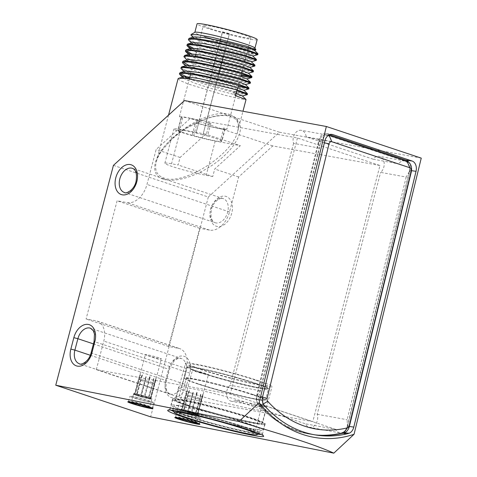 <?xml version="1.0" encoding="UTF-8"?>
<svg xmlns="http://www.w3.org/2000/svg" width="477" height="477" viewBox="0 0 477 477"><rect width="100%" height="100%" fill="white"/><g stroke="black" fill="none" stroke-linecap="round" stroke-linejoin="round"><path stroke-width="0.36" stroke-dasharray="2.38 1.79" d="M411.257 172.078L409.254 171.786A8.878 6.475 98.2 0 0 408.92 165.108A8.878 6.475 98.2 0 0 405.158 161.137L407.161 161.423M343.744 433.086L341.741 432.8A8.878 6.475 98.2 0 0 345.205 430.528A8.878 6.475 98.2 0 0 347.357 426.17L349.361 426.456M329.178 135.426L327.174 135.14A8.878 6.475 98.2 0 0 326.346 134.943A8.878 6.475 98.2 0 0 322.184 136.195A8.878 6.475 98.2 0 0 318.892 141.663L320.896 141.955L258.999 396.333A8.878 6.475 98.2 0 0 258.862 401.366A8.878 6.475 98.2 0 0 260.782 405.432A147.953 107.921 98.2 0 0 313.127 434.619A147.953 107.921 98.2 0 0 315.136 434.881M328.54 135.259A8.878 6.475 98.2 0 0 328.349 135.23A8.878 6.475 98.2 0 0 324.187 136.482A8.878 6.475 98.2 0 0 320.896 141.955L324.396 142.79M262.505 397.174L256.996 396.047A8.878 6.475 98.2 0 0 256.859 401.079A8.878 6.475 98.2 0 0 258.778 405.146L260.782 405.432L263.286 403.953M256.996 396.047L318.892 141.663M327.174 135.14L405.158 161.137M409.254 171.786L347.357 426.17M341.741 432.8A147.953 107.921 -81.8 0 1 311.123 434.326A147.953 107.921 -81.8 0 1 258.778 405.146M189.357 416.308A40.098 2.522 15.1 0 1 177.432 411.174A40.098 2.522 15.1 0 1 201.252 415.199A40.098 2.522 15.1 0 1 242.93 426.921A40.098 2.522 15.1 0 1 254.855 432.061A40.098 2.522 15.1 0 1 231.041 428.03A40.098 2.522 15.1 0 1 189.357 416.308M198.098 383.919A40.098 2.522 15.1 0 1 186.173 378.78A40.098 2.522 15.1 0 1 209.987 382.81A40.098 2.522 15.1 0 1 251.671 394.533A40.098 2.522 15.1 0 1 263.596 399.666A40.098 2.522 15.1 0 1 239.776 395.642A40.098 2.522 15.1 0 1 198.098 383.919M188.809 405.987A44.832 2.82 15.1 0 1 175.476 400.245A44.832 2.82 15.1 0 1 202.105 404.746A44.832 2.82 15.1 0 1 248.708 417.858A44.832 2.82 15.1 0 1 262.04 423.6A44.832 2.82 15.1 0 1 235.411 419.092A44.832 2.82 15.1 0 1 188.809 405.987M258.707 380.789A44.832 2.82 -164.9 0 0 212.11 367.684A44.832 2.82 -164.9 0 0 185.475 363.176A44.832 2.82 -164.9 0 0 198.808 368.918A44.832 2.82 -164.9 0 0 245.411 382.029A44.832 2.82 -164.9 0 0 272.039 386.531A44.832 2.82 -164.9 0 0 258.707 380.789M250.586 418.228A47.64 2.999 15.1 0 1 264.759 424.327A47.64 2.999 15.1 0 1 236.455 419.545A47.64 2.999 15.1 0 1 186.93 405.611A47.64 2.999 15.1 0 1 172.763 399.511A47.64 2.999 15.1 0 1 201.061 404.299A47.64 2.999 15.1 0 1 250.586 418.228M249.048 423.928A47.64 2.999 15.1 0 1 263.215 430.033A47.64 2.999 15.1 0 1 234.917 425.245A47.64 2.999 15.1 0 1 185.392 411.317A47.64 2.999 15.1 0 1 171.225 405.212A47.64 2.999 15.1 0 1 199.523 409.999A47.64 2.999 15.1 0 1 249.048 423.928M246.096 427.553A44.832 2.82 -164.9 0 0 199.493 414.441A44.832 2.82 -164.9 0 0 172.865 409.94A44.832 2.82 -164.9 0 0 172.901 410.131A44.832 2.82 -164.9 0 0 186.197 415.682A44.832 2.82 -164.9 0 0 231.53 428.477A44.832 2.82 -164.9 0 0 259.291 433.438A44.832 2.82 -164.9 0 0 259.428 433.295A44.832 2.82 -164.9 0 0 246.096 427.553M247.169 423.558A44.832 2.82 -164.9 0 0 200.567 410.453A44.832 2.82 -164.9 0 0 173.938 405.945A44.832 2.82 -164.9 0 0 187.27 411.687A44.832 2.82 -164.9 0 0 233.873 424.792A44.832 2.82 -164.9 0 0 260.502 429.3A44.832 2.82 -164.9 0 0 247.169 423.558M254.748 383.126A40.098 2.522 -164.9 0 0 213.064 371.404A40.098 2.522 -164.9 0 0 189.25 367.373A40.098 2.522 -164.9 0 0 201.175 372.513A40.098 2.522 -164.9 0 0 242.853 384.235A40.098 2.522 -164.9 0 0 266.673 388.266A40.098 2.522 -164.9 0 0 254.748 383.126M255.547 380.163A40.098 2.522 -164.9 0 0 213.869 368.441A40.098 2.522 -164.9 0 0 190.049 364.41A40.098 2.522 -164.9 0 0 201.974 369.544A40.098 2.522 -164.9 0 0 243.652 381.272A40.098 2.522 -164.9 0 0 267.472 385.297A40.098 2.522 -164.9 0 0 255.547 380.163M154.023 378.672A8.288 0.525 15.1 0 1 153.797 378.625A8.288 0.525 15.1 0 1 153.564 378.577L153.791 380.33L148.639 398.629L153.791 380.33M142.48 374.827L141.413 376.204L142.021 374.731A8.288 0.525 15.1 0 1 142.247 374.779A8.288 0.525 15.1 0 1 142.48 374.827L137.096 394.783A8.288 0.525 15.1 0 1 144.215 396.554L149.599 376.597A8.288 0.525 15.1 0 1 150.249 376.782L144.865 396.739A8.288 0.525 15.1 0 1 148.174 397.758A8.288 0.525 15.1 0 1 150.219 398.528L155.603 378.565A8.288 0.525 15.1 0 1 155.788 378.66L155.83 380.318L155.603 378.565M136.315 395.409A9.468 0.596 -164.9 0 0 146.153 398.176A9.468 0.596 -164.9 0 0 151.781 399.13A9.468 0.596 -164.9 0 0 148.961 397.913A9.468 0.596 -164.9 0 0 139.123 395.147A9.468 0.596 -164.9 0 0 133.494 394.193A9.468 0.596 -164.9 0 0 136.315 395.409M134.311 402.821A9.468 0.596 -164.9 0 0 143.887 405.522A9.468 0.596 -164.9 0 0 149.754 406.571A9.468 0.596 -164.9 0 0 149.778 406.541A9.468 0.596 -164.9 0 0 146.964 405.325A9.468 0.596 -164.9 0 0 137.12 402.558A9.468 0.596 -164.9 0 0 131.497 401.61A9.468 0.596 -164.9 0 0 131.503 401.646A9.468 0.596 -164.9 0 0 134.311 402.821M145.795 376.621L145.557 378.285L146.445 376.806A8.288 0.525 15.1 0 1 145.795 376.621L140.411 396.578A8.288 0.525 15.1 0 1 137.102 395.564A8.288 0.525 15.1 0 1 135.057 394.795L140.441 374.839A8.288 0.525 15.1 0 1 140.256 374.743L134.872 394.706A8.288 0.525 15.1 0 1 134.639 394.503A8.288 0.525 15.1 0 1 136.637 394.694L142.021 374.731M158.942 357.839A8.288 0.525 -164.9 0 0 150.327 355.419A8.288 0.525 -164.9 0 0 145.407 354.584A8.288 0.525 -164.9 0 0 147.87 355.645A8.288 0.525 -164.9 0 0 156.486 358.066A8.288 0.525 -164.9 0 0 161.405 358.901A8.288 0.525 -164.9 0 0 158.942 357.839M150.249 376.782L149.641 378.255L149.599 376.597M140.256 374.743L139.367 376.222L140.441 374.839M155.788 378.66L150.404 398.617L150.869 398.712L155.83 380.318M140.411 396.578L141.061 396.769L146.445 376.806M140.596 396.673L145.557 378.285M150.869 398.712L150.219 398.528M144.865 396.739L149.641 378.255M134.407 394.61L139.367 376.222M144.68 396.649L144.215 396.554M150.404 398.617A8.288 0.525 15.1 0 1 150.637 398.82A8.288 0.525 15.1 0 1 148.639 398.629M153.564 378.577L148.18 398.539A8.288 0.525 15.1 0 1 141.061 396.769M137.096 394.783L136.446 394.598L141.413 376.204M148.18 398.539L148.824 398.724M201.061 394.354A8.288 0.525 15.1 0 1 200.835 394.306A8.288 0.525 15.1 0 1 200.602 394.258L200.829 396.011L195.677 414.31L200.829 396.011M189.518 390.502L188.451 391.885L189.059 390.413A8.288 0.525 15.1 0 1 189.286 390.454A8.288 0.525 15.1 0 1 189.518 390.502L184.134 410.464A8.288 0.525 15.1 0 1 191.253 412.235L196.637 392.279A8.288 0.525 15.1 0 1 197.287 392.464L191.903 412.42A8.288 0.525 15.1 0 1 195.212 413.44A8.288 0.525 15.1 0 1 197.257 414.203L202.642 394.246A8.288 0.525 15.1 0 1 202.826 394.342L202.868 395.999L202.642 394.246M183.347 411.085A9.468 0.596 -164.9 0 0 193.191 413.857A9.468 0.596 -164.9 0 0 198.82 414.805A9.468 0.596 -164.9 0 0 195.999 413.595A9.468 0.596 -164.9 0 0 186.155 410.828A9.468 0.596 -164.9 0 0 180.533 409.874A9.468 0.596 -164.9 0 0 183.347 411.085M181.349 418.502A9.468 0.596 -164.9 0 0 190.925 421.203A9.468 0.596 -164.9 0 0 196.786 422.252A9.468 0.596 -164.9 0 0 196.816 422.223A9.468 0.596 -164.9 0 0 194.002 421.006A9.468 0.596 -164.9 0 0 184.158 418.24A9.468 0.596 -164.9 0 0 178.535 417.286A9.468 0.596 -164.9 0 0 178.541 417.327A9.468 0.596 -164.9 0 0 181.349 418.502M192.833 392.303L192.595 393.96L193.483 392.488A8.288 0.525 15.1 0 1 192.833 392.303L187.449 412.259A8.288 0.525 15.1 0 1 184.14 411.246A8.288 0.525 15.1 0 1 182.095 410.476L187.479 390.52A8.288 0.525 15.1 0 1 187.288 390.424L181.904 410.381A8.288 0.525 15.1 0 1 181.677 410.184A8.288 0.525 15.1 0 1 183.675 410.369L189.059 390.413M205.981 373.521A8.288 0.525 -164.9 0 0 197.365 371.1A8.288 0.525 -164.9 0 0 192.446 370.265A8.288 0.525 -164.9 0 0 194.908 371.327A8.288 0.525 -164.9 0 0 203.524 373.747A8.288 0.525 -164.9 0 0 208.443 374.582A8.288 0.525 -164.9 0 0 205.981 373.521M197.287 392.464L196.679 393.936L196.637 392.279M187.288 390.424L186.406 391.897L187.479 390.52M202.826 394.342L197.442 414.298L197.907 414.388L202.868 395.999M187.449 412.259L188.093 412.444L193.483 392.488M187.634 412.355L192.595 393.96M197.907 414.388L197.257 414.203M191.903 412.42L196.679 393.936M181.445 410.292L186.406 391.897M191.718 412.325L191.253 412.235M197.442 414.298A8.288 0.525 15.1 0 1 197.675 414.501A8.288 0.525 15.1 0 1 195.677 414.31M200.602 394.258L195.218 414.221A8.288 0.525 15.1 0 1 188.093 412.444M184.134 410.464L183.484 410.28L188.451 391.885M195.218 414.221L195.862 414.406M230.296 114.748C210.876 106.675 161.351 138.062 156.337 161.62L156.283 161.816C154.315 170.05 156.82 175.441 163.79 177.993C183.222 186.066 232.77 154.655 237.761 131.097L237.808 130.925C239.77 122.69 237.272 117.3 230.296 114.748M163.122 179.137C149.39 174.713 152.813 156.605 170.522 140.047C188.033 123.442 215.741 112.232 230.337 115.851L233.557 116.931C246.156 122.368 241.022 141.103 222.485 157.368C204.114 173.706 176.615 183.788 163.122 179.137A1.777 1.204 -71.6 0 0 163.79 177.993M409.26 171.75L406.189 177.045L380.646 172.376A8.878 6.493 100.4 0 0 383.824 167.105A8.878 6.493 100.4 0 0 379.233 156.307A8.878 6.493 100.4 0 0 373.211 159.217L306.174 136.875A8.878 6.493 100.4 0 0 301.249 130.31A8.878 6.493 100.4 0 0 293.462 136.982A8.878 6.493 100.4 0 0 293.588 143.356L319.131 148.025L318.904 141.627C320.359 136.923 322.905 134.693 326.53 134.931C329.279 135.629 330.949 137.817 331.539 141.508L398.575 163.855C400.286 161.584 402.266 160.612 404.514 160.928C408.574 162.359 410.16 165.972 409.26 171.75M406.189 177.045L347.137 419.736L347.363 426.128C345.908 430.832 343.362 433.062 339.737 432.824C337.96 432.454 336.577 431.291 335.599 429.33L305.429 423.814A8.878 6.493 100.4 0 0 309.531 427.303A8.878 6.493 100.4 0 0 317.312 420.636A8.878 6.493 100.4 0 0 317.193 414.263L380.646 172.376M293.588 143.356L230.129 385.237A8.878 6.493 100.4 0 0 226.951 390.514A8.878 6.493 100.4 0 0 231.548 401.306A8.878 6.493 100.4 0 0 235.394 400.465L265.564 405.981L261.754 406.827C257.693 405.396 256.107 401.789 257.002 396.005L260.078 390.711L319.131 148.025M191.086 35.346L200.555 39.663L235.847 50.157A35.507 2.498 -165.3 0 0 256.346 53.907C249.286 52.243 218.454 43.21 204.031 36.49A31.071 2.188 14.7 0 1 194.819 32.418A31.071 2.188 14.7 0 1 194.932 32.287M212.76 176.532L206.213 175.333A24.858 1.753 14.7 0 1 172.209 166.509A24.858 1.753 14.7 0 1 164.839 163.247A24.858 1.753 14.7 0 1 171.553 163.778L178.1 164.976L180.073 157.47L205.688 134.115L240.348 145.67L214.728 169.025L212.76 176.532L178.1 164.976M205.688 134.115L180.539 129.517A24.858 1.753 -165.3 0 0 173.831 128.987A24.858 1.753 -165.3 0 0 181.2 132.248A24.858 1.753 -165.3 0 0 215.199 141.073L240.348 145.67M209.32 123.138L206.022 135.701L207.573 135.981L210.864 123.418L209.32 123.138A22.491 1.586 -165.3 0 0 206.171 122.261L202.898 134.925L196.005 133.041A22.491 1.586 14.7 0 0 178.1 129.953A22.491 1.586 14.7 0 0 179.245 130.805L182.542 118.242L180.992 117.962L177.7 130.525L179.245 130.805M220.535 39.233L222.479 31.81L223.594 32.519L229.413 33.849L223.29 56.703M329.679 134.687L326.846 133.739A8.58 6.261 98.2 0 0 326.041 133.554A8.58 6.261 98.2 0 0 322.023 134.764A8.58 6.261 98.2 0 0 318.839 140.053L256.596 395.838A8.58 6.261 98.2 0 0 256.459 400.68A8.58 6.261 98.2 0 0 258.295 404.603A147.953 107.921 98.2 0 0 311.123 434.326A147.953 107.921 98.2 0 0 342.397 432.639A8.58 6.261 98.2 0 0 345.724 430.439A8.58 6.261 98.2 0 0 347.787 426.235L410.023 170.45A8.58 6.261 98.2 0 0 409.701 163.993A8.58 6.261 98.2 0 0 408.89 162.407M247.187 94.738L239.317 93.516L225.466 90.159L208.586 85.407L189.047 78.926M189.53 78.222L226.629 89.598L241.714 93.164L247.539 93.838M178.094 78.675L180.61 80.768L188.427 84.077L225.126 95.305L240.217 98.876L246.037 99.55M181.093 67.251L183.609 69.35L191.426 72.659L238.178 86.367M248.684 89.026L245.381 88.71L234.35 86.319L218.448 82.127L191.217 73.47L181.272 68.795M182.59 61.545L182.739 62.016M188.892 65.367L192.923 66.947L229.622 78.174L244.719 81.746L250.532 82.42M250.186 83.314L242.06 82.044L211.198 73.869L192.714 67.758L185.159 64.58L182.727 63.042M184.086 55.833L186.602 57.926L194.419 61.241L241.177 74.943M240.963 75.754L221.06 70.602L204.287 65.534L190.901 60.764L184.217 57.329M185.583 50.121L185.732 50.592M191.885 53.949L232.621 66.756L247.712 70.328L253.525 70.995M253.18 71.896L244.796 70.566L230.725 67.126L213.809 62.338L198.277 57.276L189.983 54.026M187.085 44.415L187.234 44.886M193.382 48.237L234.118 61.044L249.203 64.616L255.028 65.289M254.682 66.184L251.027 65.808L239.704 63.322L223.671 59.07L206.929 53.996L191.48 48.314M188.582 38.703L191.098 40.795L198.915 44.111L235.614 55.338L250.699 58.904L256.525 59.577M256.179 60.478L247.533 59.088L216.427 50.8L198.706 44.916L190.848 41.588L188.719 40.205M254.891 48.016A31.071 2.188 14.7 0 1 254.927 48.183A31.071 2.188 14.7 0 1 236.389 45.393A31.071 2.188 14.7 0 1 204.031 36.49L235.644 45.965L255.732 49.972M257.175 39.621A31.071 2.188 14.7 0 1 238.631 36.83A31.071 2.188 14.7 0 1 206.279 27.928A31.071 2.188 14.7 0 1 197.067 23.85M207.573 135.981A24.56 1.729 14.7 0 1 216.325 138.67A24.56 1.729 14.7 0 1 222.014 140.793L225.305 128.235A24.56 1.729 -165.3 0 1 226.909 129.327L237.212 90.046M195.433 122.774L196.983 123.06L193.686 135.617L192.142 135.337L195.433 122.774A24.56 1.729 -165.3 0 0 226.909 129.327M192.142 135.337A24.56 1.729 14.7 0 1 183.383 132.648A24.56 1.729 14.7 0 1 177.7 130.525M210.649 28.727A24.56 1.729 -165.3 0 0 236.222 35.763A24.56 1.729 -165.3 0 0 250.872 37.969A24.56 1.729 -165.3 0 0 243.592 34.743A24.56 1.729 -165.3 0 0 218.019 27.708A24.56 1.729 -165.3 0 0 203.363 25.502A24.56 1.729 -165.3 0 0 210.649 28.727M247.652 88.197L249.036 88.132M257.675 54.766L253.842 54.354L235.847 50.157M256.346 53.907L258.021 53.865M250.652 76.779L252.029 76.708M192.016 393.328C217.232 401.908 266.882 413.315 265.933 410.309C265.939 409.361 261.479 407.388 252.554 404.389C227.338 395.815 177.682 384.402 178.636 387.407C178.625 388.356 183.09 390.329 192.016 393.328M188.767 405.378A45.124 2.844 -164.9 0 0 235.674 418.567A45.124 2.844 -164.9 0 0 262.481 423.105A45.124 2.844 -164.9 0 0 249.06 417.327A45.124 2.844 -164.9 0 0 202.153 404.132A45.124 2.844 -164.9 0 0 175.345 399.595A45.124 2.844 -164.9 0 0 188.767 405.378M188.206 396.172C192.833 397.752 201.95 399.845 201.777 399.291L199.32 398.206C194.688 396.631 185.571 394.539 185.75 395.087L188.206 396.172M184.295 410.673A8.288 0.525 -164.9 0 0 192.905 413.094A8.288 0.525 -164.9 0 0 197.83 413.929A8.288 0.525 -164.9 0 0 195.361 412.867A8.288 0.525 -164.9 0 0 186.751 410.447A8.288 0.525 -164.9 0 0 181.832 409.612A8.288 0.525 -164.9 0 0 184.295 410.673M141.168 380.497C145.795 382.071 154.912 384.164 154.739 383.615L152.282 382.524C147.655 380.95 138.539 378.857 138.712 379.406L141.168 380.497M137.257 394.992A8.288 0.525 -164.9 0 0 145.867 397.419A8.288 0.525 -164.9 0 0 150.792 398.247A8.288 0.525 -164.9 0 0 148.329 397.186A8.288 0.525 -164.9 0 0 139.713 394.765A8.288 0.525 -164.9 0 0 134.794 393.93A8.288 0.525 -164.9 0 0 137.257 394.992M183.502 410.518A9.468 0.596 -164.9 0 0 193.346 413.285A9.468 0.596 -164.9 0 0 198.969 414.239A9.468 0.596 -164.9 0 0 196.154 413.022A9.468 0.596 -164.9 0 0 186.31 410.256A9.468 0.596 -164.9 0 0 180.688 409.302A9.468 0.596 -164.9 0 0 183.502 410.518M182.578 413.941A9.468 0.596 -164.9 0 0 192.422 416.707A9.468 0.596 -164.9 0 0 198.05 417.655A9.468 0.596 -164.9 0 0 195.23 416.445A9.468 0.596 -164.9 0 0 185.386 413.678A9.468 0.596 -164.9 0 0 179.763 412.724A9.468 0.596 -164.9 0 0 182.578 413.941M136.464 394.837A9.468 0.596 -164.9 0 0 146.308 397.603A9.468 0.596 -164.9 0 0 151.936 398.557A9.468 0.596 -164.9 0 0 149.116 397.341A9.468 0.596 -164.9 0 0 139.272 394.574A9.468 0.596 -164.9 0 0 133.649 393.626A9.468 0.596 -164.9 0 0 136.464 394.837M135.54 398.259A9.468 0.596 -164.9 0 0 145.384 401.026A9.468 0.596 -164.9 0 0 151.012 401.98A9.468 0.596 -164.9 0 0 148.192 400.763A9.468 0.596 -164.9 0 0 138.354 397.997A9.468 0.596 -164.9 0 0 132.725 397.043A9.468 0.596 -164.9 0 0 135.54 398.259M186.889 405.003A47.938 3.017 -164.9 0 0 236.717 419.021A47.938 3.017 -164.9 0 0 265.194 423.838A47.938 3.017 -164.9 0 0 250.938 417.697A47.938 3.017 -164.9 0 0 201.109 403.679A47.938 3.017 -164.9 0 0 172.632 398.861A47.938 3.017 -164.9 0 0 186.889 405.003M170.915 410.131A47.938 3.017 15.1 0 1 169.86 409.129A47.938 3.017 15.1 0 1 170.003 408.968A47.938 3.017 15.1 0 1 199.696 414.274A47.938 3.017 15.1 0 1 248.171 427.958A47.938 3.017 15.1 0 1 262.386 433.891A47.938 3.017 15.1 0 1 262.428 434.1A47.938 3.017 15.1 0 1 261.014 434.44M257.979 434.189A47.938 3.017 15.1 0 1 184.116 415.27A47.938 3.017 15.1 0 1 173.658 411.442M176.061 417.488A12.426 0.781 15.1 0 1 175.524 417.089A12.426 0.781 15.1 0 1 175.56 417.047A12.426 0.781 15.1 0 1 178.857 417.435A12.426 0.781 15.1 0 1 191.736 420.696A12.426 0.781 15.1 0 1 199.511 423.504A12.426 0.781 15.1 0 1 199.517 423.564A12.426 0.781 15.1 0 1 198.855 423.636M197.573 418.079A12.426 0.781 -164.9 0 0 200.906 418.43A12.426 0.781 -164.9 0 0 193.477 415.67A12.426 0.781 -164.9 0 0 180.24 412.301A12.426 0.781 -164.9 0 0 176.907 411.955A12.426 0.781 -164.9 0 0 184.337 414.716A12.426 0.781 -164.9 0 0 197.573 418.079M129.023 401.807A12.426 0.781 15.1 0 1 128.486 401.407A12.426 0.781 15.1 0 1 128.522 401.366A12.426 0.781 15.1 0 1 131.819 401.753A12.426 0.781 15.1 0 1 144.698 405.015A12.426 0.781 15.1 0 1 152.473 407.829A12.426 0.781 15.1 0 1 152.485 407.883A12.426 0.781 15.1 0 1 151.817 407.954M150.535 402.397A12.426 0.781 -164.9 0 0 153.868 402.749A12.426 0.781 -164.9 0 0 146.439 399.988A12.426 0.781 -164.9 0 0 133.202 396.625A12.426 0.781 -164.9 0 0 129.869 396.274A12.426 0.781 -164.9 0 0 137.298 399.034A12.426 0.781 -164.9 0 0 150.535 402.397M148.359 407.37A12.426 0.781 15.1 0 1 132.308 403.041M195.391 423.051A12.426 0.781 15.1 0 1 179.346 418.723M96.312 369.627L103.801 341.073A18.645 12.64 -71.6 0 0 97.189 321.104A18.645 12.64 -71.6 0 0 96.014 320.806L86.093 318.988L117.103 200.787L127.025 202.606A21.602 14.65 -71.6 0 0 146.982 184.408L156.14 149.492L190.234 118.409L297.457 138.002L379.978 165.513L312.793 421.614L178.833 397.132L96.312 369.627L230.272 394.103L312.793 421.614M379.978 165.513L272.755 145.92L238.661 177.003L229.503 211.919A21.602 14.65 108.4 0 1 209.546 230.111L199.624 228.298L168.614 346.499L178.535 348.311A18.645 12.64 108.4 0 1 179.716 348.615A18.645 12.64 108.4 0 1 186.322 368.584L178.833 397.132M199.624 228.298L117.103 200.787M168.614 346.499L86.093 318.988M272.755 145.92L190.234 118.409M235.394 400.465L305.429 423.814M297.457 138.002L230.272 394.103M238.661 177.003L214.728 169.025M180.073 157.47L156.14 149.492M263.698 404.663L260.579 404.931C258.749 404.794 260.901 406.064 262.207 406.219L265.832 407.143M335.599 429.33L265.564 405.981M343.142 433.229L344.245 432.943M113.425 165.376L208.324 197.013L279.397 132.207L233.557 116.931M230.337 115.851L184.498 100.575M179.59 72.963L179.74 73.434M222.014 140.793L220.463 140.512L223.761 127.949L225.305 128.235M182.542 118.242A22.491 1.586 -165.3 0 1 181.397 117.39A22.491 1.586 -165.3 0 1 199.303 120.478L199.261 120.317A24.56 1.729 -165.3 0 0 179.394 116.865A24.56 1.729 -165.3 0 0 180.992 117.962M196.983 123.06A22.491 1.586 -165.3 0 0 224.905 128.802A22.491 1.586 -165.3 0 0 223.761 127.949M210.864 123.418A24.56 1.729 -165.3 0 0 206.13 122.1L206.171 122.261M199.303 120.478L196.005 133.041M220.463 140.512A22.491 1.586 14.7 0 1 221.608 141.365A22.491 1.586 14.7 0 1 193.686 135.617M202.874 134.824A22.491 1.586 14.7 0 1 206.022 135.701M206.13 122.1L219.003 73.023M220.291 68.122L220.505 67.311M221.787 62.409L222.002 61.605M220.135 40.736L215.646 57.866M215.085 59.995L214.149 63.578M213.589 65.707L199.261 120.317M222.479 31.81A24.56 1.729 14.7 0 1 229.348 33.593M235.31 95.638L232.979 92.645L236.598 90.737M204.031 36.49L217.434 41.058L232.77 45.548L245.947 48.898L254.271 50.353M194.121 36.967L193.847 38.035L194.336 38.434L201.676 41.875L214.757 46.394L243.58 54.408L251.629 56.024L252.822 55.898M192.63 42.68L192.577 43.944L199.356 47.259L212.098 51.737L241.177 59.905L249.757 61.688L251.319 61.605M191.122 49.686L197.073 52.655L209.451 57.073L224.697 61.682L238.744 65.391L247.837 67.335L249.823 67.317M189.619 55.398L194.831 58.057L206.827 62.415L221.99 67.054L236.276 70.864L248.457 73.154M188.141 59.81L187.592 60.555L187.855 60.871L192.625 63.471L204.222 67.758L233.778 76.326L243.86 78.586L246.955 78.86M186.638 65.522L186.03 66.112L186.358 66.583L185.559 65.802M186.626 66.816L190.466 68.891L201.634 73.106L216.564 77.769L231.256 81.782L241.803 84.196L245.345 84.465M185.142 71.228L184.521 71.687L184.861 72.289L188.343 74.317L199.076 78.455L228.704 87.219L239.698 89.789L243.962 90.284M183.365 78.001L186.268 79.754L196.542 83.803L211.126 88.472L237.558 95.364L242.334 95.865M235.871 93.498L232.979 92.645M260.078 390.711L230.129 385.237M317.193 414.263L347.137 419.736M331.539 141.508L306.174 136.875M373.211 159.217L398.575 163.855M208.324 197.013L150.649 416.85M279.397 132.207L421.251 158.125M199.809 372.543A42.018 2.647 -164.9 0 0 243.491 384.826A42.018 2.647 -164.9 0 0 268.45 389.047A42.018 2.647 -164.9 0 0 255.952 383.669A42.018 2.647 -164.9 0 0 212.277 371.38A42.018 2.647 -164.9 0 0 187.312 367.159A42.018 2.647 -164.9 0 0 199.809 372.543M255.833 383.341A41.72 2.629 15.1 0 1 257.049 387.515A41.72 2.629 15.1 0 1 200.084 372.298A41.72 2.629 15.1 0 1 198.873 368.125A41.72 2.629 15.1 0 1 255.833 383.341M253.031 394.503A42.018 2.647 15.1 0 1 265.528 399.887A42.018 2.647 15.1 0 1 240.569 395.66A42.018 2.647 15.1 0 1 196.888 383.377A42.018 2.647 15.1 0 1 184.39 377.993A42.018 2.647 15.1 0 1 209.349 382.22A42.018 2.647 15.1 0 1 253.031 394.503M197.007 383.699A41.72 2.629 -164.9 0 0 253.973 398.921A41.72 2.629 -164.9 0 0 252.756 394.747A41.72 2.629 -164.9 0 0 195.797 379.531A41.72 2.629 -164.9 0 0 197.007 383.699C218.412 390.973 260.883 401.449 264.693 400.364L265.528 399.887L268.45 389.047C269.076 388.266 264.878 386.364 255.851 383.347C234.428 376.073 191.963 365.597 188.147 366.682L187.312 367.159L184.39 377.993C183.77 378.78 187.968 380.682 196.989 383.699M186.781 384.557A15.681 10.637 108.4 0 1 172.292 397.77A15.681 10.637 108.4 0 1 165.746 380.718L168.739 369.293A15.681 10.637 108.4 0 1 183.228 356.086A15.681 10.637 108.4 0 1 189.774 373.139L186.781 384.557L184.772 384.104L182.733 383.508L185.726 372.09A12.724 8.628 -71.6 0 0 181.218 358.46L90.445 328.2A12.724 8.628 108.4 0 1 94.953 341.83L94.076 341.449M189.774 373.139L94.953 341.83L91.96 353.248L91.083 352.873M93.432 343.893L168.739 369.293M90.284 355.264L165.662 380.39A12.724 8.628 -71.6 0 0 170.176 394.02C166.568 392.702 165.358 388.29 166.545 380.777L169.538 369.359C172.525 361.244 176.418 357.613 181.218 358.46A12.724 8.628 -71.6 0 0 168.661 368.971L165.662 380.39L166.545 380.777L165.746 380.718M180.539 129.517L171.553 163.778M196.029 133.137L222.544 32.066M410.023 170.45L411.514 170.665M342.397 432.639L344.316 432.913M256.596 395.838L262.606 396.703M326.846 133.739L331.235 134.371M132.391 168.315A12.724 8.628 108.4 0 1 136.899 181.946A12.724 8.628 108.4 0 1 124.342 192.458L215.115 222.717A12.724 8.628 -71.6 0 0 227.672 212.205A12.724 8.628 -71.6 0 0 223.164 198.575A12.724 8.628 -71.6 0 0 210.607 209.087A12.724 8.628 -71.6 0 0 215.115 222.717C211.514 221.4 210.303 216.987 211.484 209.475C213.529 200.268 222.193 196.894 223.164 198.575L132.391 168.315M210.685 209.409A15.681 10.637 108.4 0 1 225.174 196.202A15.681 10.637 108.4 0 1 231.721 213.255A15.681 10.637 108.4 0 1 217.232 226.468A15.681 10.637 108.4 0 1 210.685 209.409M186.322 368.584L103.801 341.073M178.535 348.311L96.014 320.806M229.503 211.919L146.982 184.408M324.849 140.912L318.839 140.053M260.579 404.931L258.295 404.603M349.355 426.462L347.787 426.235M229.413 33.861L202.898 134.925L229.413 33.849M215.199 141.073L206.213 175.333M209.546 230.111L127.025 202.606M170.176 394.02A12.724 8.628 -71.6 0 0 182.733 383.508L91.96 353.248A12.724 8.628 108.4 0 1 79.403 363.76L170.176 394.02M328.349 135.23L326.346 134.943M313.127 434.619L317.133 435.191M177.432 411.174L186.173 378.78M175.476 400.245L185.475 363.176M264.759 424.327L263.215 430.033M172.865 409.94L173.938 405.945M189.25 367.373L190.049 364.41M266.673 388.266L267.472 385.297M259.428 433.295L260.502 429.3M172.763 399.511L171.225 405.212M262.04 423.6L272.039 386.531M254.855 432.061L263.596 399.666M151.781 399.13L149.778 406.541M149.08 406.953L149.754 406.571M134.639 394.503L145.407 354.584M150.637 398.82L161.405 358.901M131.89 402.32L131.503 401.646M133.494 394.193L131.497 401.61M198.82 414.805L196.816 422.223M196.119 422.634L196.786 422.252M181.677 410.184L192.446 370.265M197.675 414.501L208.443 374.582M178.929 417.995L178.541 417.327M180.533 409.874L178.535 417.286M237.689 131.103L237.689 131.103C238.78 127.198 238.572 123.889 237.069 121.182C236.646 119.781 234.589 118.272 230.892 116.662C226.825 115.023 217.888 114.879 206.571 118.678L188.111 127.281C181.266 131.408 175.303 135.969 170.229 140.959L161.691 150.875C159.079 154.572 157.303 158.149 156.355 161.625M339.737 432.824L309.531 427.303M261.754 406.827L231.548 401.306M164.839 163.247L173.831 128.987M326.041 133.554L332.052 134.413M156.283 161.816L168.53 115.13M237.773 87.911L241.708 72.915M242.268 70.781L244.701 61.497M245.261 59.363L247.7 50.073M248.261 47.944L250.872 37.969M237.808 130.925L242.966 111.254M265.933 410.309L262.481 423.105M201.777 399.291L197.83 413.929M154.739 383.615L150.792 398.247M198.969 414.239L198.05 417.655M151.936 398.557L151.012 401.98M265.194 423.838L262.428 434.1M170.003 408.968L167.832 410.214M199.517 423.564L200.906 418.43M199.511 423.504L199.929 424.226M152.485 407.883L153.868 402.749M152.473 407.829L152.89 408.55M128.522 401.366L127.8 401.777M128.486 401.407L129.869 396.274M175.56 417.047L174.838 417.458M175.524 417.089L176.907 411.955M262.386 433.891L263.632 436.056M172.632 398.861L169.86 409.129M133.649 393.626L132.725 397.043M180.688 409.302L179.763 412.724M138.712 379.406L134.794 393.93M185.75 395.087L181.832 409.612M178.636 387.407L175.345 399.595M97.189 321.104L179.716 348.615M181.397 117.39L178.1 129.953M224.905 128.802L221.608 141.365M179.394 116.865L189.333 78.973M190.621 74.072L195.326 56.131M195.814 54.265L203.363 25.502M193.847 38.035L193.048 37.254M192.344 43.741L191.545 42.966M190.848 49.453L190.049 48.672M189.351 55.159L188.552 54.384M187.849 60.871L187.056 60.096M184.855 72.289L184.056 71.514M326.53 134.931L301.249 130.31M404.514 160.928L379.233 156.307"/><path stroke-width="0.72" d="M315.136 434.881A147.953 107.921 98.2 0 0 343.744 433.086A8.878 6.475 98.2 0 0 347.208 430.814A8.878 6.475 98.2 0 0 349.361 426.456L411.257 172.078A8.878 6.475 98.2 0 0 410.924 165.394A8.878 6.475 98.2 0 0 407.161 161.423L329.178 135.426A8.878 6.475 98.2 0 0 328.54 135.259M348.526 427.112A2.957 2.158 -81.8 0 1 347.369 427.869A142.033 103.604 -81.8 0 1 267.728 401.318A2.957 2.158 -81.8 0 1 267.084 399.964A2.957 2.158 -81.8 0 1 267.132 398.283L329.029 143.905A2.957 2.158 -81.8 0 1 330.126 142.08A2.957 2.158 -81.8 0 1 331.789 141.729L409.773 167.725A2.957 2.158 -81.8 0 1 411.025 169.049A2.957 2.158 -81.8 0 1 411.138 171.273L349.242 425.657A2.957 2.158 -81.8 0 1 348.526 427.112M186.918 417.625A43.055 2.713 15.1 0 1 174.153 412.301A43.055 2.713 15.1 0 1 198.486 416.153A43.055 2.713 15.1 0 1 244.445 429.026A43.055 2.713 15.1 0 1 257.121 434.684A43.055 2.713 15.1 0 1 230.457 429.92A43.055 2.713 15.1 0 1 186.918 417.625M145.867 406.309A8.288 0.525 15.1 0 1 148.305 407.4A8.288 0.525 15.1 0 1 143.172 406.482A8.288 0.525 15.1 0 1 134.794 404.114A8.288 0.525 15.1 0 1 132.338 403.095A8.288 0.525 15.1 0 1 137.018 403.834A8.288 0.525 15.1 0 1 145.867 406.309M192.905 421.99A8.288 0.525 15.1 0 1 195.343 423.081A8.288 0.525 15.1 0 1 190.21 422.163A8.288 0.525 15.1 0 1 181.832 419.796A8.288 0.525 15.1 0 1 179.376 418.77A8.288 0.525 15.1 0 1 184.056 419.516A8.288 0.525 15.1 0 1 192.905 421.99M191.003 34.571L194.932 32.287A31.071 2.188 14.7 0 1 214.346 35.435A31.071 2.188 14.7 0 1 245.709 44.105A31.071 2.188 14.7 0 1 254.891 48.016L255.91 49.751L246.496 46.156L212.498 37.427L197.836 34.749L191.003 34.571L191.086 35.346L193.048 37.254M411.514 170.665L416.039 171.315A8.58 6.261 98.2 0 0 415.711 164.857A8.58 6.261 98.2 0 0 412.074 161.011L406.064 160.147L329.679 134.687M344.245 432.943L349.289 433.199A8.58 6.261 98.2 0 0 351.734 431.297A8.58 6.261 98.2 0 0 353.797 427.1L349.355 426.462M331.235 134.371L332.857 134.603A8.58 6.261 98.2 0 0 332.052 134.413A8.58 6.261 98.2 0 0 328.033 135.629A8.58 6.261 98.2 0 0 324.849 140.912L262.606 396.703A8.58 6.261 98.2 0 0 262.475 401.545A8.58 6.261 98.2 0 0 263.698 404.663L265.832 407.143A147.953 107.921 -81.8 0 0 317.133 435.191A147.953 107.921 -81.8 0 0 346.362 433.987L343.142 433.229M242.966 111.254L246.037 99.55L235.31 95.638L236.598 90.737L245.703 93.719L247.319 94.649L242.292 96.038M247.324 94.649L247.462 93.695L236.807 89.926L202.32 81.37L186.906 78.616L178.738 78.24L178.094 78.675L168.53 115.13M250.318 83.225L250.461 82.277L239.806 78.508L205.319 69.952L189.912 67.197L181.737 66.816L180.878 68.062L182.87 67.466L192.464 68.414L207.751 71.317L239.591 79.319L248.815 82.348L250.318 83.225L245.285 84.62M181.272 68.795L180.884 68.062M185.559 65.802L182.727 63.047L182.524 62.135L188.373 61.962L201.282 63.984L218.078 67.597L234.63 71.783L246.871 75.396L251.82 77.518L251.957 76.564L241.302 72.796L206.821 64.24L191.414 61.491L183.234 61.11L182.375 62.35M182.739 62.016L188.892 65.367M253.317 71.806L253.46 70.858L242.799 67.09L208.312 58.528L192.911 55.779L184.73 55.398L183.878 56.638L185.994 56.042L195.755 57.037L211.132 59.983L242.59 67.895L251.922 70.972L253.18 71.896L248.284 73.196L242.626 70.894L230.582 67.513L215.216 63.811L200.573 60.895L190.484 59.661L188.141 59.81L183.234 61.11M187.056 60.096L183.878 56.644M254.813 66.094L254.956 65.146L244.302 61.378L209.808 52.822L194.407 50.067L186.227 49.686L185.374 50.932L191.593 50.562L204.627 52.631L221.465 56.268L237.969 60.454L250.067 64.043L254.801 66.029L249.781 67.484M185.732 50.592L191.885 53.949M189.983 54.026L185.726 51.623L185.374 50.932M256.31 60.388L256.453 59.434L245.798 55.666L211.305 47.11L195.898 44.355L187.723 43.979L186.871 45.22L189.13 44.623L199.046 45.667L214.513 48.642L245.583 56.477L255.028 59.595L256.304 60.382L251.278 61.777M187.234 44.886L193.382 48.237M191.48 48.314L187.217 45.911L186.877 45.22M191.545 42.966L188.719 40.205L188.606 39.239L194.813 39.168L207.978 41.278L224.858 44.939L241.302 49.125L253.263 52.691L257.813 54.676L257.95 53.728L247.295 49.96L212.802 41.398L197.389 38.649L189.22 38.267L188.367 39.508M194.837 32.341L197.067 23.85A31.071 2.188 14.7 0 1 215.604 26.64A31.071 2.188 14.7 0 1 247.957 35.542A31.071 2.188 14.7 0 1 257.175 39.621L254.945 48.111M189.047 78.926L182.321 76.081L179.734 74.466L179.495 73.589L185.159 73.357L197.931 75.342L214.686 78.926L243.669 86.748L248.821 88.937L243.789 90.326L240.116 88.656L229.365 85.514L199.255 78.592L187.795 76.898L183.639 76.94L183.061 77.28L183.365 78.001M238.178 86.367L247.652 88.197M248.821 88.937L248.964 87.983L238.309 84.22L203.822 75.664L188.409 72.909L180.234 72.528L179.382 73.774M257.813 54.676L252.774 56.065M251.82 77.518L248.207 77.256L240.963 75.754M241.177 74.943L250.652 76.779M261.014 434.44A47.938 3.017 15.1 0 1 257.979 434.189M173.658 411.442A47.938 3.017 15.1 0 1 170.915 410.131M248.893 429.908A49.709 3.13 -164.9 0 0 198.623 415.711A49.709 3.13 -164.9 0 0 167.832 410.214A49.709 3.13 -164.9 0 0 182.47 416.743A49.709 3.13 -164.9 0 0 235.537 431.613A49.709 3.13 -164.9 0 0 263.632 436.056A49.709 3.13 -164.9 0 0 248.893 429.908M198.855 423.636A12.426 0.781 15.1 0 1 196.184 423.212A12.426 0.781 15.1 0 1 195.391 423.051M196.446 423.922A13.022 0.823 -164.9 0 0 199.929 424.226A13.022 0.823 -164.9 0 0 191.784 421.286A13.022 0.823 -164.9 0 0 178.291 417.87A13.022 0.823 -164.9 0 0 174.838 417.458A13.022 0.823 -164.9 0 0 182.214 420.285A13.022 0.823 -164.9 0 0 196.446 423.922M151.817 407.954A12.426 0.781 15.1 0 1 149.146 407.531A12.426 0.781 15.1 0 1 148.359 407.37M149.408 408.24A13.022 0.823 -164.9 0 0 152.89 408.55A13.022 0.823 -164.9 0 0 144.746 405.605A13.022 0.823 -164.9 0 0 131.253 402.189A13.022 0.823 -164.9 0 0 127.8 401.777A13.022 0.823 -164.9 0 0 135.182 404.603A13.022 0.823 -164.9 0 0 149.408 408.24M132.308 403.041A12.426 0.781 15.1 0 1 129.023 401.807M55.749 385.219L238.917 421.513L287.726 436.354L306.162 442.501C318.451 446.758 327.669 450.306 333.817 453.15L150.649 416.85L55.749 385.219L113.425 165.376L184.498 100.575L326.351 126.494L421.251 158.125L354.059 434.267L333.817 453.15M179.346 418.723A12.426 0.781 15.1 0 1 176.061 417.488M238.917 421.513L259.16 402.636L326.351 126.494M306.162 442.501L287.726 436.354M259.16 402.636C283.135 433.694 319.697 445.882 354.059 434.267M332.857 134.603L412.074 161.011M408.89 162.407A8.58 6.261 98.2 0 0 406.064 160.147M416.039 171.315L353.797 427.1M179.74 73.434L189.53 78.222M219.003 73.023L220.291 68.122M220.505 67.311L221.787 62.409M222.002 61.605L223.29 56.703M220.535 39.233L220.135 40.736M215.646 57.866L215.085 59.995M214.149 63.578L213.589 65.707M255.761 49.96L254.277 50.353L253.269 49.644L245.405 47.092L231.911 43.49L216.331 39.919L202.743 37.45L194.717 36.866L189.22 38.267M256.453 59.434L252.077 55.487L231.607 49.495L216.039 45.887L202.153 43.3L193.584 42.542L187.723 43.979M254.956 65.146L250.836 61.312L231.279 55.505L215.759 51.856L201.592 49.155L192.505 48.237L191.134 48.392L191.122 49.686M253.454 70.858L249.543 67.132L243.377 64.955L230.94 61.509L215.485 57.83L201.067 55.016L191.474 53.937L189.637 54.098L189.202 55.004L189.619 55.398M251.683 77.608L246.782 78.908L241.833 76.827L230.2 73.518L200.107 66.786L189.542 65.391L186.638 65.522L181.737 66.822M245.345 84.465L240.998 82.748L229.795 79.516L199.666 72.683L188.648 71.139L185.142 71.228L180.234 72.528M245.965 99.407L242.334 95.865L235.871 93.498M349.289 433.199L346.362 433.987M347.369 427.869L343.744 433.086M262.505 397.174L267.132 398.283M411.138 171.273L411.257 172.078M329.178 135.426L331.789 141.729M409.773 167.725L407.161 161.423M324.396 142.79L329.029 143.905M349.242 425.657L349.361 426.456M263.286 403.953L267.728 401.318M70.846 349.081A15.681 10.637 -71.6 0 0 77.393 366.133A15.681 10.637 -71.6 0 0 91.882 352.926L94.875 341.502A15.681 10.637 -71.6 0 0 88.328 324.449A15.681 10.637 -71.6 0 0 73.84 337.662L70.846 349.081L74.889 350.13L77.888 338.712L93.432 343.893M73.84 337.662L77.888 338.712A12.724 8.628 108.4 0 1 90.445 328.2L93.307 330.734L94.47 334.025L94.076 341.443L94.875 341.502M344.316 432.913L344.674 432.967M136.821 181.618A15.681 10.637 -71.6 0 0 130.275 164.565A15.681 10.637 -71.6 0 0 115.786 177.778A15.681 10.637 -71.6 0 0 122.333 194.831A15.681 10.637 -71.6 0 0 136.821 181.618M119.834 178.827A12.724 8.628 108.4 0 1 132.391 168.315C135.993 169.633 137.203 174.045 136.023 181.558C133.977 190.764 125.308 194.139 124.342 192.458A12.724 8.628 108.4 0 1 119.834 178.827M91.882 352.926L91.083 352.861C89.032 362.067 80.369 365.442 79.403 363.76A12.724 8.628 108.4 0 1 74.889 350.13L90.284 355.264M174.153 412.301L173.044 410.381M257.121 434.684L259.047 433.581M148.305 407.4L149.08 406.953M132.338 403.095L131.89 402.32M195.343 423.081L196.119 422.634M179.376 418.77L178.929 417.995M237.212 90.046L237.773 87.911M241.708 72.915L242.268 70.781M244.701 61.497L245.261 59.363M247.7 50.073L248.261 47.944M189.333 78.973L190.621 74.072M195.326 56.131L195.814 54.265M257.95 53.728L254.319 50.186M186.227 49.686L191.128 48.386M184.73 55.398L189.631 54.098M251.957 76.564L248.326 73.029M250.461 82.277L246.83 78.735M248.964 87.989L245.333 84.447M247.462 93.695L243.83 90.159M178.738 78.24L183.639 76.94M190.049 48.672L187.217 45.911M188.552 54.384L185.72 51.623M184.056 71.514L181.224 68.754M183.359 78.001L179.728 74.466M91.083 352.861L94.076 341.443"/></g></svg>
